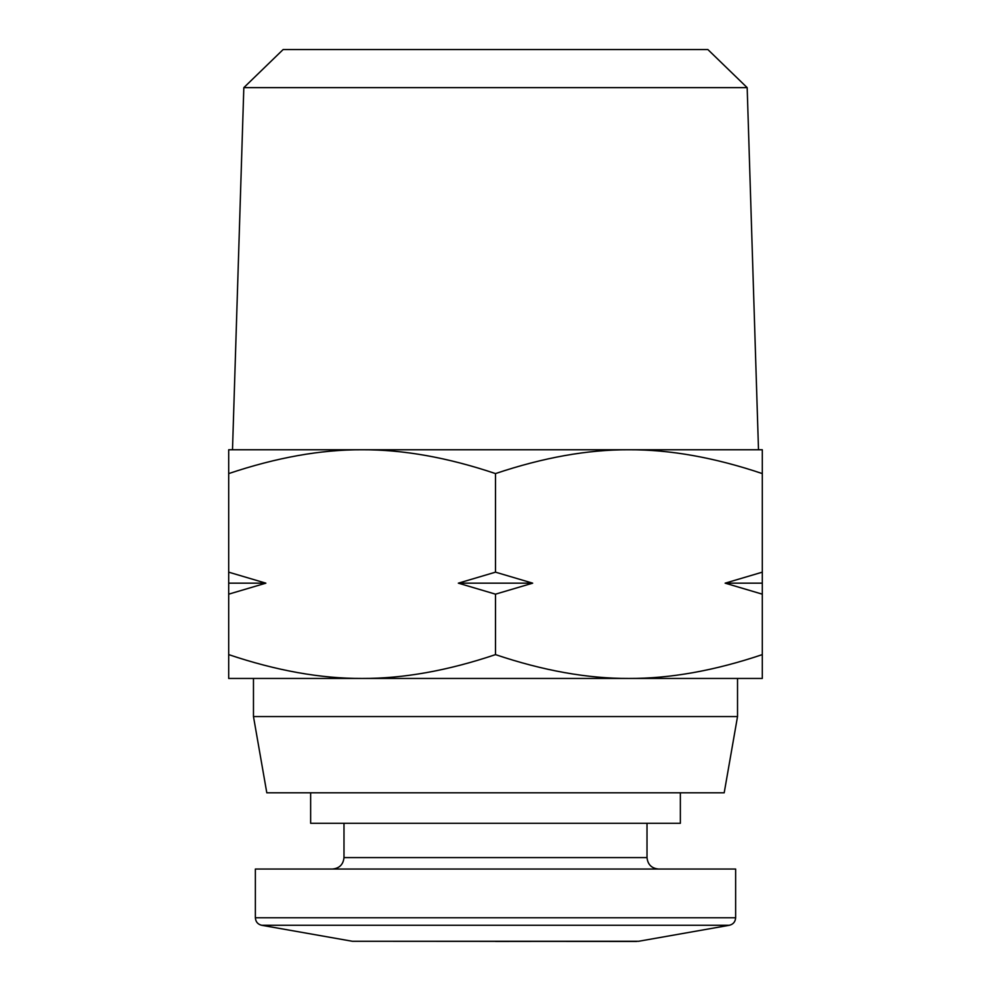 <?xml version="1.0" encoding="UTF-8"?>
<svg xmlns="http://www.w3.org/2000/svg" width="991" height="991" viewBox="0 0 991 991"><rect width="100%" height="100%" fill="white"/><g stroke="black" fill="none" stroke-linecap="round" stroke-linejoin="round"><path stroke-width="1.49" d="M228.698 654.617L228.698 678.451L362.099 678.451C320.886 678.624 276.427 670.684 228.698 654.617L228.698 594.166L265.861 583.166L228.698 572.166L228.698 594.166M228.698 473.587C276.427 457.532 320.886 449.592 362.099 449.765L228.698 449.765L228.698 572.166M762.302 473.587L762.302 449.765L628.901 449.765C670.114 449.592 714.573 457.532 762.302 473.587L762.302 572.166L725.139 583.166L762.302 594.166L762.302 572.166M762.302 654.617C714.573 670.684 670.114 678.624 628.901 678.451L762.302 678.451L762.302 594.166M495.5 473.587C543.229 457.532 587.7 449.592 628.901 449.765L362.099 449.765C403.3 449.592 447.771 457.532 495.5 473.587L495.5 572.166L458.338 583.166L495.5 594.166L532.663 583.166L495.5 572.166M737.527 716.567L253.473 716.567L266.802 792.8L724.198 792.8L737.527 716.567L737.527 678.451L628.901 678.451C587.7 678.624 543.229 670.684 495.5 654.617L495.5 594.166M495.5 654.617C447.771 670.684 403.3 678.624 362.099 678.451L253.473 678.451L253.473 716.567M628.901 678.451L362.099 678.451M762.302 583.166L725.139 583.166M532.663 583.166L458.338 583.166M265.861 583.166L228.698 583.166M680.359 792.8L680.359 823.298L310.641 823.298L310.641 792.8M735.632 869.033L255.368 869.033L255.368 917.777L735.632 917.777L735.632 869.033M243.823 87.642L747.177 87.642L707.871 49.55L283.129 49.55L243.823 87.642L232.501 449.765L362.099 449.765M747.177 87.642L758.499 449.765L628.901 449.765M647.012 823.298L647.012 857.599L343.988 857.599C343.27 864.499 339.455 868.302 332.555 869.033M261.674 925.284L352.375 941.277L638.625 941.277L729.326 925.284L261.674 925.284C257.759 924.306 255.666 921.803 255.368 917.777M343.988 823.298L343.988 857.599M647.012 857.599C647.73 864.499 651.545 868.302 658.445 869.033M729.326 925.284C733.241 924.306 735.334 921.803 735.632 917.777M638.625 941.277L495.5 941.45M352.375 941.277L636.643 941.45"/></g></svg>
